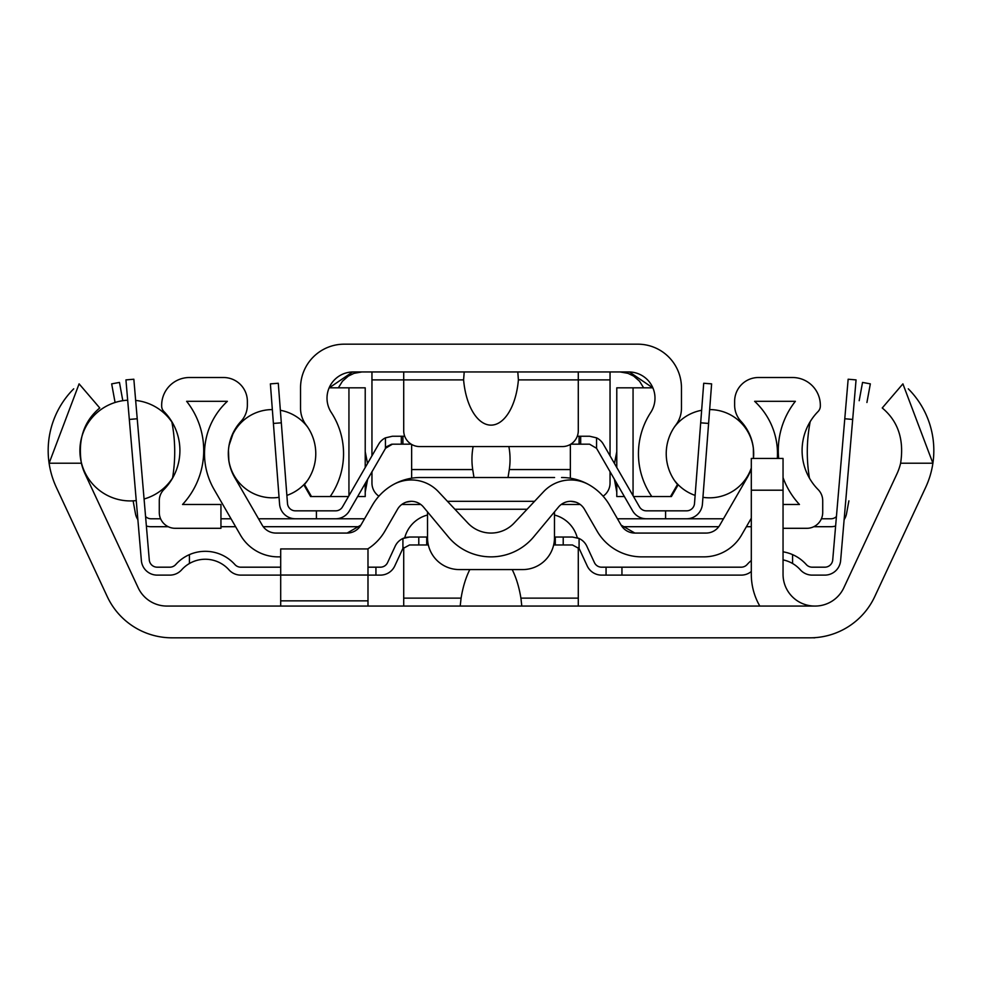 <?xml version="1.0" encoding="UTF-8"?>
<svg xmlns="http://www.w3.org/2000/svg" width="982" height="982" viewBox="0 0 982 982"><rect width="100%" height="100%" fill="white"/><g stroke="black" fill="none" stroke-linecap="round" stroke-linejoin="round"><path stroke-width="1.47" d="M512.174 569.572A69.562 31.743 -90 0 1 520.914 598.136L521.798 606.066M460.202 606.066L461.086 598.136A69.562 31.743 -90 0 1 469.826 569.572M810.015 637.821L171.985 637.821A71.428 71.428 0 0 1 107.247 596.577L56.355 487.416A87.3 87.3 0 0 1 49.1 463.222L79.1 383.864L99.759 407.972C83.887 421.217 77.762 439.641 81.383 463.222A55.557 55.557 0 0 0 85.115 473.999L138.155 587.739A31.743 31.743 0 0 0 166.928 606.066L815.072 606.066A31.743 31.743 0 0 0 843.845 587.739L896.885 473.999A55.557 55.557 0 0 0 900.617 463.222C904.238 439.641 898.113 421.217 882.241 407.972L902.9 383.864L932.9 463.222A87.3 87.3 0 0 1 925.645 487.416L874.753 596.577A71.428 71.428 0 0 1 810.015 637.821M697.33 637.821L647.617 637.821L697.33 637.821M403.712 547.539L403.712 606.066M367.992 567.191L380.378 567.191A7.942 7.942 0 0 0 387.583 562.588L395.169 546.225A15.872 15.872 0 0 1 404.731 537.78A31.743 31.743 0 0 1 427.526 515.022M578.288 606.066L578.288 547.539M554.474 515.022A31.743 31.743 0 0 1 577.269 537.78A15.872 15.872 0 0 1 586.831 546.225L594.417 562.588A7.942 7.942 0 0 0 601.622 567.191L621.95 567.191L621.95 575.121L601.622 575.121A15.872 15.872 0 0 1 587.211 565.927L579.638 549.564A7.942 7.942 0 0 0 579.085 548.582L572.432 544.961L553.664 544.961M367.992 606.066L367.992 548.938L280.692 548.938L280.692 606.066M783.047 490.202L783.047 458.459L751.304 458.459L751.304 490.202L783.047 490.202L783.047 574.323A31.743 31.743 0 0 0 814.79 606.066M759.81 606.066A63.486 63.486 0 0 1 751.304 574.323L751.304 490.202M814.79 637.662L814.79 637.821A63.486 63.486 0 0 1 812.47 637.772M428.336 544.961L409.568 544.961L402.915 548.582A7.942 7.942 0 0 0 402.362 549.564L394.789 565.927A15.872 15.872 0 0 1 380.378 575.121L367.992 575.121M418.786 544.961L418.786 537.031L427.526 537.031M402.362 549.564A7.942 7.942 0 0 1 402.915 548.582L402.915 538.492L409.568 537.031L418.786 537.031M426.716 544.961L426.716 537.031M554.474 537.031L572.432 537.031L579.085 538.492L572.432 537.031M555.284 544.961L555.284 537.031M563.214 544.961L563.214 537.031M409.568 537.031L406.241 537.375M280.692 575.121L240.799 575.121A15.872 15.872 0 0 1 228.966 569.83A31.743 31.743 0 0 0 181.645 569.83A15.872 15.872 0 0 1 169.812 575.121L157.181 575.121A15.872 15.872 0 0 1 141.371 560.599L129.317 419.437L137.222 418.762L133.847 379.224L125.941 379.899L129.317 419.437M741.201 575.121L621.95 575.121L741.201 575.121A15.872 15.872 0 0 0 751.304 571.499M852.683 419.437L856.058 379.899L848.153 379.224L844.778 418.762L852.683 419.437L840.629 560.599A15.872 15.872 0 0 1 824.819 575.121L812.188 575.121A15.872 15.872 0 0 1 800.355 569.83A31.743 31.743 0 0 0 783.047 559.887M792.572 563.508L792.572 554.621A39.685 39.685 0 0 1 806.271 564.54A7.942 7.942 0 0 0 812.188 567.191L824.819 567.191A7.942 7.942 0 0 0 832.724 559.924L844.778 418.762M621.95 567.191L741.201 567.191A7.942 7.942 0 0 0 747.118 564.54A39.685 39.685 0 0 1 751.304 560.501M783.047 551.823A39.685 39.685 0 0 1 792.572 554.621M137.222 418.762L149.276 559.924A7.942 7.942 0 0 0 157.181 567.191L169.812 567.191A7.942 7.942 0 0 0 175.729 564.54A39.685 39.685 0 0 1 234.882 564.54A7.942 7.942 0 0 0 240.799 567.191L280.692 567.191M189.428 554.621L189.428 563.508M169.812 575.121L157.181 575.121M169.812 567.191A7.942 7.942 0 0 0 175.729 564.54A7.942 7.942 0 0 1 169.812 567.191A7.942 7.942 0 0 0 175.729 564.54A7.942 7.942 0 0 1 169.812 567.191A7.942 7.942 0 0 0 175.729 564.54A7.942 7.942 0 0 1 169.812 567.191A7.942 7.942 0 0 0 175.729 564.54M848.153 379.224L856.058 379.899L848.153 379.224M824.819 567.191A7.942 7.942 0 0 0 832.724 559.924A7.942 7.942 0 0 1 824.819 567.191A7.942 7.942 0 0 0 832.724 559.924A7.942 7.942 0 0 1 824.819 567.191A7.942 7.942 0 0 0 832.724 559.924A7.942 7.942 0 0 1 824.819 567.191A7.942 7.942 0 0 0 832.724 559.924A7.942 7.942 0 0 1 824.819 567.191A7.942 7.942 0 0 0 832.724 559.924A7.942 7.942 0 0 1 824.819 567.191M824.819 575.121L812.188 575.121M806.271 564.54A7.942 7.942 0 0 0 812.188 567.191A7.942 7.942 0 0 1 806.271 564.54A7.942 7.942 0 0 0 812.188 567.191A7.942 7.942 0 0 1 806.271 564.54M373.933 502.698L372.338 505.288A55.557 55.557 0 0 1 420.443 477.51L427.514 477.51M575.833 502.158L570.714 501.311L575.833 502.158A15.872 15.872 0 0 1 584.462 509.253A15.872 15.872 0 0 0 558.525 507.031L533.692 536.859A55.557 55.557 0 0 1 448.308 536.859L423.475 507.031A15.872 15.872 0 0 0 397.538 509.253L384.932 531.078A51.58 51.58 0 0 1 367.759 548.938M411.286 501.311L406.167 502.158L411.286 501.311M578.3 480.088L571.99 478.492M410.01 478.492L403.7 480.088M534.552 501.311L447.448 501.311M412.771 478.038L411.556 478.222M427.428 477.51L554.572 477.51M508.86 446.565A36.751 19.051 -90 0 1 510.051 459.343A36.751 19.051 -90 0 1 509.29 469.568L508.025 477.51M473.975 477.51L472.71 469.568A36.751 19.051 -90 0 1 471.949 459.343A36.751 19.051 -90 0 1 473.14 446.565M411.642 444.429L411.642 478.209M570.358 478.209L570.358 444.429M570.444 478.222L569.229 478.038M392.665 484.948A37.23 37.23 0 0 1 438.414 491.7L467.862 523.05A31.743 31.743 0 0 0 514.138 523.05L543.586 491.7A37.23 37.23 0 0 1 589.335 484.948A55.557 55.557 0 0 1 609.662 505.288L621.115 525.125A15.872 15.872 0 0 0 634.863 533.066L621.115 525.125A15.872 15.872 0 0 0 634.863 533.066L706.07 533.066A15.872 15.872 0 0 0 719.806 525.125L747.302 477.51A47.615 47.615 0 0 0 751.304 468.574A47.615 47.615 0 0 1 747.302 477.51M360.885 525.125L347.137 533.066A15.872 15.872 0 0 0 360.885 525.125L372.338 505.288L360.885 525.125A15.872 15.872 0 0 1 347.137 533.066L275.93 533.066A15.872 15.872 0 0 1 262.194 525.125A15.872 15.872 0 0 0 275.93 533.066M597.068 531.078L584.462 509.253L597.068 531.078A51.58 51.58 0 0 0 641.737 556.868L703.775 556.868L641.737 556.868M233.741 431.626L229.052 445.411A47.615 47.615 0 0 0 228.315 453.659A44.129 44.129 0 0 1 272.345 409.58M228.438 450.345L228.88 460.951M278.225 556.868L280.692 556.868L278.225 556.868A43.65 43.65 0 0 1 240.43 535.043L214.076 489.417A71.428 71.428 0 0 1 227.37 401.319L186.629 401.319A79.358 79.358 0 0 1 182.542 504.49L220.95 504.49L220.95 528.304L175.152 528.304A15.872 15.872 0 0 1 159.28 512.432L159.28 500.746A15.872 15.872 0 0 1 163.859 489.588A55.557 55.557 0 0 0 163.933 411.544A7.942 7.942 0 0 1 161.662 405.983L161.662 405.296A27.778 27.778 0 0 1 189.428 377.518L223.552 377.518A23.813 23.813 0 0 1 247.366 401.319L247.366 405.136A23.813 23.813 0 0 1 241.02 421.327A47.615 47.615 0 0 0 234.698 477.51L262.194 525.125M709.655 409.58A44.129 44.129 0 0 1 753.685 453.659A47.615 47.615 0 0 0 740.98 421.327A47.615 47.615 0 0 1 753.439 458.459L753.354 448.173M171.801 421.634A158.716 158.335 90 0 1 172.537 478.173M740.98 421.327A23.813 23.813 0 0 1 734.634 405.136L734.634 401.319A23.813 23.813 0 0 1 758.448 377.518L792.572 377.518A27.778 27.778 0 0 1 820.338 405.296L820.338 405.983A7.942 7.942 0 0 1 818.067 411.544A55.557 55.557 0 0 0 810.199 421.634A158.716 158.335 90 0 0 809.463 478.173A55.557 55.557 0 0 0 818.141 489.588A15.872 15.872 0 0 1 822.72 500.746L822.72 512.432A15.872 15.872 0 0 1 806.848 528.304L783.047 528.304M818.067 411.544A55.557 55.557 0 0 0 818.141 489.588M783.047 504.49L799.458 504.49A79.358 79.358 0 0 1 783.047 477.608A79.358 79.358 0 0 0 799.458 504.49M754.63 401.319L795.371 401.319A79.358 79.358 0 0 0 778.677 458.459A79.358 79.358 0 0 1 795.371 401.319L754.63 401.319A71.428 71.428 0 0 1 777.327 458.459M741.57 535.043L751.304 518.201L741.57 535.043A43.65 43.65 0 0 1 703.775 556.868M554.474 511.892L554.474 537.817A31.743 31.743 0 0 1 522.731 569.572L459.269 569.572A31.743 31.743 0 0 1 427.526 537.817L427.526 511.892M561.557 477.51A55.557 55.557 0 0 1 589.335 484.948M411.225 444.183L392.419 444.183L385.447 448.308L385.447 437.849L392.419 436.241L404.719 436.241M577.281 436.241L589.581 436.241L596.553 437.849L596.553 448.308L589.581 444.183L570.775 444.183M281.318 422.825L278.287 383.262L270.381 383.864L273.401 423.426L281.318 422.825L287.493 503.508A7.942 7.942 0 0 0 295.398 510.836L316.413 510.836L316.413 518.778L335.635 518.778A15.872 15.872 0 0 0 349.383 510.836L386.196 447.191M386.65 446.663L391.609 444.22M708.599 423.426L711.619 383.864L703.713 383.262L700.682 422.825L708.599 423.426L702.425 504.11A15.872 15.872 0 0 1 686.602 518.778L646.365 518.778A15.872 15.872 0 0 1 632.617 510.836L596.455 448.148M686.602 518.778L665.587 518.778L665.587 510.836L686.602 510.836A7.942 7.942 0 0 0 694.507 503.508L700.682 422.825M596.553 437.849A15.872 15.872 0 0 1 603.329 444.183L639.491 506.872A7.942 7.942 0 0 0 646.365 510.836L665.587 510.836M316.413 510.836L335.635 510.836A7.942 7.942 0 0 0 342.509 506.872L378.671 444.183A15.872 15.872 0 0 1 385.447 437.849M335.635 518.778L295.398 518.778A15.872 15.872 0 0 1 279.575 504.11L273.401 423.426M316.413 518.778L295.398 518.778M287.493 503.508A7.942 7.942 0 0 0 295.398 510.836M686.602 510.836A7.942 7.942 0 0 0 694.507 503.508A7.942 7.942 0 0 1 686.602 510.836A7.942 7.942 0 0 0 694.507 503.508A7.942 7.942 0 0 1 686.602 510.836A7.942 7.942 0 0 0 694.507 503.508M365.218 467.506L365.218 387.829L329.13 387.829A26.195 26.195 0 0 1 353.201 371.957L352.771 371.969M352.612 371.969L329.24 387.829M304.506 485.98L305.034 485.378A47.615 47.615 0 0 1 304.506 485.98L310.607 496.561L311.49 496.561L304.506 484.457A47.615 47.615 0 0 0 306.151 424.997A27.778 27.778 0 0 1 300.541 408.254L300.541 387.829A43.65 43.65 0 0 1 344.179 344.179L637.821 344.179A43.65 43.65 0 0 1 681.459 387.829L681.459 408.254A27.778 27.778 0 0 1 675.849 424.997A47.615 47.615 0 0 0 677.494 484.457L670.51 496.561L671.393 496.561L677.494 485.98L676.966 485.378A47.615 47.615 0 0 0 677.494 485.98M353.311 371.957A26.195 26.195 0 0 0 331.278 412.477A75.393 75.393 0 0 1 330.185 496.561L348.45 496.561L342.509 506.872M361.842 371.957L354.023 373.344L348.328 376.081L342.436 381.249L338.36 387.829M365.218 451.659L367.526 463.504L371.957 455.808L371.957 371.957M367.636 479.179L365.218 492.178M670.51 496.561L651.815 496.561A75.393 75.393 0 0 1 650.722 412.477A26.195 26.195 0 0 0 628.799 371.957L629.229 371.969A26.195 26.195 0 0 1 629.388 371.969L652.76 387.829M620.158 371.957L627.977 373.344L633.672 376.081L639.564 381.249L643.64 387.829M616.782 451.659L614.474 463.504M603.108 496.18A15.872 15.872 0 0 0 610.043 483.058L610.043 471.691L614.364 479.179L616.782 492.178M628.799 371.957L353.201 371.957M610.043 455.808L610.043 371.957M371.957 471.691L371.957 483.058A15.872 15.872 0 0 0 378.892 496.18M633.55 496.561L651.815 496.561M616.782 483.39L616.782 496.561L624.38 496.561L632.617 510.836M357.62 496.561L365.218 496.561L365.218 483.39M330.185 496.561L311.49 496.561M652.87 387.829L616.782 387.829L616.782 467.506M517.796 371.957L518.398 379.899A54.182 27.778 90 0 1 491 425.132A54.182 27.778 90 0 1 463.602 379.899L464.204 371.957M403.712 371.957L403.712 430.681A15.872 15.872 0 0 0 419.584 446.565L562.416 446.565A15.872 15.872 0 0 0 578.288 430.681L578.288 371.957M171.985 637.821L186.261 637.821M368.79 637.821L427.514 637.821M554.486 637.821L615.874 637.821M874.753 596.577L925.645 487.416M900.617 463.222L932.9 463.222A87.3 87.3 0 0 0 908.289 388.835M107.247 596.577L56.355 487.416M73.711 388.835A87.3 87.3 0 0 0 49.1 463.222L81.383 463.222M138.155 587.739A31.743 31.743 0 0 0 166.928 606.066M815.072 606.066A31.743 31.743 0 0 0 843.845 587.739M395.169 546.225L387.583 562.588A7.942 7.942 0 0 1 380.378 567.191L375.934 567.191L375.934 575.121L380.378 575.121M579.638 549.564L587.211 565.927M594.417 562.588A7.942 7.942 0 0 0 601.622 567.191M741.201 567.191A7.942 7.942 0 0 0 747.118 564.54M234.882 564.54A7.942 7.942 0 0 0 240.799 567.191M149.276 559.924A7.942 7.942 0 0 0 157.181 567.191M406.167 502.158A15.872 15.872 0 0 0 397.538 509.253L384.932 531.078M706.07 533.066A15.872 15.872 0 0 0 719.806 525.125M753.439 458.459A47.615 47.615 0 0 0 753.685 453.745A44.129 44.129 0 0 1 753.427 458.459M240.43 535.043L214.076 489.417M758.448 377.518L792.572 377.518M822.72 512.432L822.72 500.746M820.338 405.296L820.338 405.983M241.02 421.327A47.615 47.615 0 0 0 229.052 445.411M279.06 497.322A44.129 44.129 0 0 1 228.315 453.745A47.615 47.615 0 0 0 234.698 477.51M227.37 401.319L186.629 401.319M223.552 377.518L189.428 377.518M220.95 528.304L175.152 528.304M159.28 512.432L159.28 500.746M734.634 401.319L734.634 405.136M247.366 401.319L247.366 405.136M161.662 405.296L161.662 405.983M639.491 506.872A7.942 7.942 0 0 0 646.365 510.836M344.179 344.179L394.028 344.179M578.3 344.179L637.821 344.179M681.459 387.829L681.459 408.254M300.541 387.829L300.541 408.254M122.811 400.693L119.46 382.428L111.666 383.864L115.078 402.485M137.873 519.65A15.872 15.872 0 0 1 135.467 513.696L133.11 500.845M859.189 400.693L862.54 382.428L870.334 383.864L866.922 402.485M844.127 519.65A15.872 15.872 0 0 0 846.533 513.696L848.89 500.845M146.379 526.008A15.872 15.872 0 0 0 151.081 526.708L168.229 526.708M220.95 526.708L235.619 526.708M263.237 526.708L359.829 526.708M145.582 516.557A7.942 7.942 0 0 0 151.081 518.778L160.606 518.778M220.95 518.778L231.028 518.778M258.524 518.778L364.543 518.778M401.761 504.49L420.799 504.49M561.201 504.49L580.239 504.49M617.457 518.778L723.476 518.778M821.394 518.778L830.919 518.778A7.942 7.942 0 0 0 836.418 516.557M622.171 526.708L718.763 526.708M746.381 526.708L751.304 526.708M813.771 526.708L830.919 526.708A15.872 15.872 0 0 0 835.621 526.008M461.086 598.136L403.712 598.136M578.288 598.136L520.914 598.136M280.692 600.849L367.992 600.849M280.692 575.047L367.992 575.047M606.066 567.191L606.066 575.121M579.085 548.582L579.085 538.492M472.71 469.568L411.642 469.568M570.358 469.568L509.29 469.568M527.101 509.253L454.899 509.253M402.915 436.241L402.915 444.183M401.319 436.241L401.319 444.183M580.681 436.241L580.681 444.183M579.085 436.241L579.085 444.183M610.043 379.899L518.398 379.899M463.602 379.899L371.957 379.899M348.941 387.829L348.941 495.714M633.059 387.829L633.059 495.714M171.887 422.051A50.389 50.389 0 0 0 135.663 400.423M127.672 400.202A50.389 50.389 0 0 0 79.91 450.529A50.389 50.389 0 0 0 136.24 500.575M144.072 499.003A50.389 50.389 0 0 0 172.574 477.964M674.327 480.259A44.129 44.129 0 0 0 695.133 495.394M702.94 497.322A44.129 44.129 0 0 0 751.304 467.997M701.639 410.292A44.129 44.129 0 0 0 674.327 427.133M307.673 427.133A44.129 44.129 0 0 0 280.361 410.292M286.867 495.394A44.129 44.129 0 0 0 307.673 480.259M355.914 371.957L357.878 371.957M626.086 371.957L624.122 371.957"/></g></svg>
